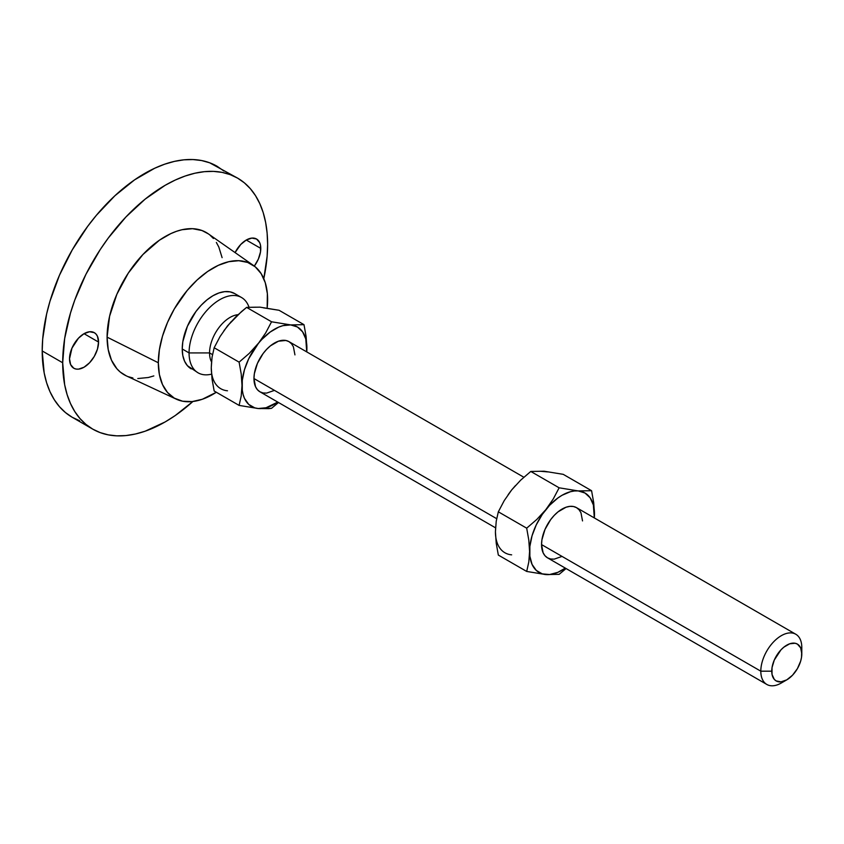 <?xml version="1.0" encoding="UTF-8"?>
<svg xmlns="http://www.w3.org/2000/svg" width="844" height="844" viewBox="0 0 844 844"><rect width="100%" height="100%" fill="white"/><g stroke="black" fill="none" stroke-linecap="round" stroke-linejoin="round"><path stroke-width="1.27" d="M235.423 251.913A20.53 11.848 120 0 0 236.636 249.824L235.423 251.913M260.785 248.4A20.53 11.848 -60 0 1 254.318 266.092L258.348 259.129L260.511 251.839L260.511 245.298L259.688 242.629L256.534 239.01L251.828 238.092L246.279 240.023L260.785 248.4L246.279 240.023L240.719 244.507L235.075 252.588A20.53 11.848 -60 0 1 256.534 239.01A20.53 11.848 -60 0 1 260.785 248.4M73.185 345.586A20.53 11.848 120 0 0 74.399 343.487L73.185 345.586M98.558 342.073A20.53 11.848 -60 0 1 89.591 362.73A20.53 11.848 -60 0 1 73.776 368.227A20.53 11.848 -60 0 1 69.525 358.827L70.632 364.608L73.776 368.227L75.971 369.039L78.481 369.144L84.041 367.214L89.591 362.73L94.306 356.379L97.45 349.121L98.558 342.073L97.45 336.292L96.11 334.171L94.306 332.673L89.591 331.755L84.041 333.686L98.558 342.073L84.041 333.686L78.481 338.17L71.972 348.108L69.525 358.827A20.53 11.848 -60 0 1 78.481 338.17A20.53 11.848 -60 0 1 94.306 332.673A20.53 11.848 -60 0 1 98.558 342.073M784.255 681.066A28.981 16.732 -60 0 1 766.816 684.442A28.981 16.732 -60 0 1 760.813 671.18L541.542 544.58L541.932 539.738L544.992 529.441L550.647 519.651L554.191 515.42L558.032 511.854L566.029 507.233L569.879 506.358L573.424 506.505L576.526 507.655A28.981 16.732 120 0 0 554.191 515.42A28.981 16.732 120 0 0 541.542 544.58L760.813 671.18A28.981 16.732 -60 0 1 773.463 642.01A28.981 16.732 -60 0 1 795.797 634.245A28.981 16.732 -60 0 1 801.8 647.517A28.981 16.732 120 0 0 781.312 635.68A28.981 16.732 120 0 0 760.813 671.18L771.743 671.18A21.248 12.27 -60 0 1 786.777 645.154A21.248 12.27 -60 0 1 801.8 653.826L801.8 647.517L801.515 657.381L800.661 661.126L797.401 668.638L792.527 675.211L786.777 679.853L781.016 681.857L776.142 680.908L774.275 679.357L772.028 674.398L772.028 667.625L774.275 660.071L781.016 649.796L783.844 647.179L789.699 643.793L795.122 643.255L797.401 644.099L800.661 647.844L801.8 653.826A21.248 12.27 -60 0 1 786.777 679.853A21.248 12.27 -60 0 1 771.743 671.18L760.813 671.18A28.981 16.732 120 0 0 781.312 683.007L786.777 679.853M253.96 378.545L496.662 518.67L253.96 378.545L254.35 373.702L257.409 363.405L263.064 353.615L266.609 349.384L270.449 345.818L278.446 341.198L285.842 340.47L288.943 341.62A28.981 16.732 120 0 0 266.609 349.384A28.981 16.732 120 0 0 253.96 378.545A28.981 16.732 120 0 0 259.963 391.816L257.409 389.706L255.521 386.7L253.96 378.545M189.067 352.919L209.555 352.919A28.981 16.732 -60 0 1 238.019 314.685A28.981 16.732 120 0 0 209.555 352.919L212.498 354.607L209.555 352.919A28.981 16.732 120 0 0 211.506 361.854A28.981 16.732 -60 0 1 209.555 352.919L189.067 352.919A43.477 25.098 -60 0 1 208.046 309.168A43.477 25.098 -60 0 1 241.542 297.521A43.477 25.098 -60 0 1 248.959 307.089A43.477 25.098 120 0 0 214.872 302.985A43.477 25.098 120 0 0 189.067 352.919L182.23 348.973L189.067 352.919A43.477 25.098 120 0 0 211.527 374.135A43.477 25.098 -60 0 1 198.066 372.816A43.477 25.098 -60 0 1 189.067 352.919M191.24 368.87A43.477 25.098 120 0 1 182.23 348.973L182.821 341.704L187.41 326.259L195.892 311.573L201.21 305.222L206.98 299.873L212.973 295.727L218.965 292.952L224.736 291.644L230.053 291.855L234.706 293.575A43.477 25.098 120 0 0 201.21 305.222A43.477 25.098 120 0 0 182.23 348.973L182.821 355.556L184.572 361.2L187.41 365.695L198.066 372.816M253.517 265.501L208.236 233.788A82.111 47.412 120 0 0 144.303 253.084A82.111 47.412 120 0 0 107.093 337.136L158.324 362.772A77.279 44.616 -60 0 1 193.339 283.668A77.279 44.616 -60 0 1 253.517 265.501A77.279 44.616 -60 0 1 267.622 299.673A77.279 44.616 -60 0 1 267.168 308.06L267.358 293.638L265.269 282.719L261.165 273.656L255.215 266.799L247.64 262.431L238.736 260.701L228.84 261.682L218.332 265.332L207.613 271.515L197.106 279.997L187.21 290.442L174.328 308.915L167.534 322.397L162.481 336.228L159.379 349.859L158.324 362.772L107.093 337.136L108.211 349.574L111.513 360.24L116.883 368.733L120.27 372.067L126.283 375.865M223.871 170.994L217.119 166.289A144.904 83.661 120 0 0 105.447 205.113A144.904 83.661 120 0 0 42.2 350.946L62.688 362.772A144.904 83.661 -60 0 1 125.946 216.95A144.904 83.661 -60 0 1 237.607 178.126A144.904 83.661 -60 0 1 267.622 244.465A144.904 83.661 -60 0 1 263.792 278.689L267.126 256.344L267.622 244.465L267.126 233.144L265.649 222.51L263.212 212.667L259.825 203.689L255.521 195.671L250.351 188.697L244.359 182.832L237.607 178.126L230.159 174.624L222.088 172.376L213.458 171.385L204.364 171.67L194.901 173.22L185.142 176.037L175.204 180.067L165.16 185.3L145.168 199.11L125.946 216.95L108.232 238.103L100.151 249.687L85.951 274.289L74.789 300.01L70.495 312.997L64.661 338.56L62.688 362.772L42.2 350.946L44.173 372.89L46.61 382.743L49.996 391.721L54.301 399.729L59.47 406.702L65.463 412.568L72.215 417.274L79.663 420.776M231.298 321.522L223.955 330.648M211.538 362.656L211.264 367.72L212.055 357.191L214.165 347.749L220.062 336.545L227.49 325.889L236.468 316.141L246.606 307.385L256.133 307.184M263.465 307.838L279.058 310.276L303.998 324.676L290.674 324.908L271.557 321.786L265.649 332.979L258.232 343.635L249.254 353.383L239.105 362.15L241.226 374.05L242.006 385.455L241.215 395.963L239.105 405.405L214.165 391.004L212.044 379.104L211.264 367.699A45.882 26.491 120 0 0 227.49 390.783M237.607 178.126L209.671 162.797L201.589 160.539L192.97 159.558L183.876 159.832L174.413 161.394L164.654 164.2L154.705 168.241L134.618 179.835L114.921 195.734L96.364 215.325L87.734 226.276L72.215 249.951L59.47 275.239L49.996 301.16L46.61 314.052L42.696 339.056L42.2 350.946A144.904 83.661 120 0 0 72.215 417.274L92.703 429.111A144.904 83.661 -60 0 1 62.688 362.772L64.661 384.716L67.109 394.57L70.495 403.548L74.789 411.566L79.958 418.54L85.951 424.405L92.703 429.111A144.904 83.661 -60 0 0 192.886 401.501L175.204 415.564L165.16 421.937L145.168 431.2L135.409 434.006L125.946 435.567L116.852 435.852L108.232 434.86L100.151 432.603L92.703 429.111M128.32 376.709L132.898 377.985M137.783 378.545L148.301 377.511L153.83 375.918M222.109 257.663L218.796 246.986L216.359 242.45M213.437 238.493L210.04 235.17M208.278 233.83L201.99 230.528L192.527 228.682L182.009 229.726L176.48 231.319L170.847 233.609L159.463 240.181L142.942 254.508L128.32 273.055L116.883 294.239L109.593 316.236L107.093 337.136A82.111 47.412 120 0 0 126.231 375.833L176.333 399.191A77.279 44.616 -60 0 1 158.324 362.772L159.379 374.483L162.481 384.516L167.534 392.513L174.328 398.157L182.61 401.216L192.063 401.596L202.317 399.265L216.338 392.26A77.279 44.616 -60 0 1 176.333 399.191M214.165 391.004L212.044 379.104L211.264 367.699L212.055 357.191L214.165 347.749L239.105 362.15L214.165 347.749L220.062 336.545L227.49 325.889L241.416 311.658L246.606 307.385L271.557 321.786L246.606 307.385L259.931 307.153L279.058 310.276L303.998 324.676L290.674 324.908A45.882 26.491 -60 0 1 306.899 347.981L306.108 336.566L303.998 324.676L306.108 336.566L306.899 347.981A45.882 26.491 -60 0 1 306.731 351.885L305.792 338.929L302.553 331.766L297.394 326.976L290.674 324.908L271.557 321.786L265.649 332.979L258.232 343.635A45.882 26.491 -60 0 1 290.674 324.908L282.846 325.678L278.689 327.124L270.217 332.019L262.03 339.267L249.254 353.383L239.105 362.15L241.226 374.05L242.006 385.455L241.215 395.963L239.105 405.405L258.232 408.528L268.761 408.644L271.557 408.306L278.488 402.514L271.557 408.306L258.232 408.528A45.882 26.491 -60 0 1 242.006 385.455A45.882 26.491 -60 0 1 258.232 343.635L248.706 358.774L244.475 369.683L242.281 380.401L242.281 390.181L243.114 394.507L244.475 398.357L248.706 404.392L254.698 407.842L258.232 408.528L266.05 407.757L277.75 402.082A45.882 26.491 -60 0 1 258.232 408.528L239.105 405.405L214.165 391.004M306.794 351.927L306.899 347.981L306.794 351.927M274.448 390.382L266.609 393.104L263.064 392.966L259.963 391.816L495.544 527.827M523.85 477.24L288.943 341.62L291.486 343.73L293.385 346.736L294.946 354.891M495.713 526.719L495.428 531.783L496.219 521.275L498.329 511.812L504.237 500.597L511.654 489.953L508.13 494.711M547.629 471.901L540.297 471.247M515.462 485.585L511.654 489.953L520.642 480.194L530.781 471.448L544.106 471.216L563.222 474.339L591.581 490.712L574.447 490.965L570.428 491.714L562.03 495.28L557.8 498.055L549.613 505.303L542.281 514.429L536.288 524.81L532.058 535.718L529.863 546.437L529.863 556.217L532.058 564.393L536.288 570.417L542.281 573.878L549.613 574.532L557.8 572.348L565.332 568.117A45.882 26.491 -60 0 1 545.815 574.564L559.139 574.342L566.071 568.55L559.139 574.342L545.815 574.564A45.882 26.491 -60 0 1 529.589 551.48A45.882 26.491 -60 0 1 545.815 509.671A45.882 26.491 -60 0 1 578.256 490.934L559.139 487.811L553.221 499.026L545.815 509.671L536.826 519.429L526.688 528.175L528.798 540.065L529.589 551.48L528.808 561.977L526.688 571.441L545.815 574.564L526.688 571.441L498.329 555.067L496.219 543.188L495.428 531.762A45.882 26.491 120 0 0 511.654 554.846M541.542 544.58A28.981 16.732 120 0 0 547.545 557.852L544.992 555.732L543.103 552.736L541.542 544.58M594.313 517.921L593.374 504.955L590.135 497.791L584.976 493.012L578.256 490.934A45.882 26.491 -60 0 1 594.482 514.017L593.701 502.623L591.581 490.712L563.222 474.339L544.106 471.216L530.781 471.448L559.139 487.811L530.781 471.448L520.642 480.194L511.654 489.953L504.237 500.597L498.329 511.812L526.688 528.175L528.798 540.065L529.589 551.48L528.808 561.977L526.688 571.441L498.329 555.067L496.219 543.188L495.428 531.762L496.219 521.275L498.329 511.812L526.688 528.175L536.826 519.429L545.815 509.671L553.221 499.026L559.139 487.811L578.256 490.934L591.581 490.712L593.701 502.623L594.482 514.017A45.882 26.491 -60 0 1 594.313 517.921M562.03 556.418L554.191 559.139L550.647 559.002L547.545 557.852L766.816 684.442M795.797 634.245L576.526 507.655L579.068 509.765L580.967 512.762L582.529 520.917M594.376 517.963L594.482 514.017L594.376 517.963M234.706 293.575L241.542 297.521"/></g></svg>
